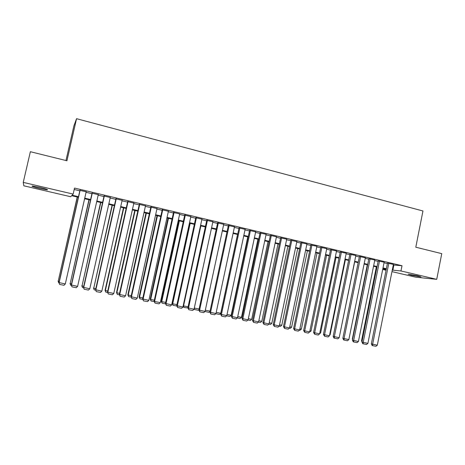 <?xml version="1.0" encoding="UTF-8"?>
<svg xmlns="http://www.w3.org/2000/svg" width="465" height="465" viewBox="0 0 465 465"><rect width="100%" height="100%" fill="white"/><g stroke="black" fill="none" stroke-linecap="round" stroke-linejoin="round"><path stroke-width="0.7" d="M39.851 187.395C45.901 188.877 48.366 189.703 47.232 189.865L39.694 188.482C33.649 187.006 31.178 186.174 32.271 186L39.851 187.395M418.105 275.914L420.994 276.937L411.06 275.222L408.142 274.193L418.105 275.914M65.966 160.53L73.9 125.881L76.556 118.691L422.958 210.976L415.797 247.211L441.75 253.64L436.728 279.343L415.844 277.204L391.972 271.636M386.06 270.258L382.695 269.473M78.358 197.265L71.662 195.701L70.703 196.736L23.82 185.802L23.25 182.385L73.156 194.091L72.127 195.201L78.492 196.689M86.182 191.813L79.934 190.336M98.284 194.678L92.047 193.202M110.263 197.515L104.038 196.044M122.126 200.322L115.913 198.851M133.868 203.1L127.666 201.636M145.487 205.856L139.297 204.391M156.996 208.582L150.817 207.117M168.394 211.279L162.227 209.814M179.676 213.947L173.521 212.488M190.848 216.58L184.704 215.138M201.915 219.178L195.777 217.76M212.877 221.758L206.745 220.358M223.729 224.316L217.608 222.927M234.476 226.85L228.367 225.473M245.125 229.361L239.022 227.995M255.669 231.849L249.577 230.495M266.114 234.314L260.034 232.971M276.46 236.761L270.392 235.424M286.707 239.179L280.651 237.853M296.862 241.579L290.811 240.26M306.917 243.956L300.884 242.643M316.886 246.311L310.858 245.003M326.761 248.641L320.745 247.345M336.544 250.955L330.539 249.664M346.239 253.251L340.246 251.96M355.841 255.518L349.866 254.239M365.362 257.773L359.399 256.494M374.796 260.005L368.844 258.732M384.148 262.214L378.208 260.946M393.297 264.969L401.998 265.718L74.528 188.063L73.156 194.091M74.202 189.499L79.823 190.83M86.072 192.307L91.936 193.696M98.173 195.172L103.928 196.532M110.153 198.003L115.802 199.34M122.016 200.81L127.555 202.118M133.757 203.589L139.192 204.873M145.382 206.338L150.712 207.593M156.891 209.058L162.122 210.296M168.289 211.755L173.416 212.964M179.571 214.423L184.599 215.609M190.743 217.062L195.678 218.23M201.81 219.683L206.646 220.823M212.767 222.27L217.51 223.392M223.619 224.839L228.269 225.938M234.366 227.379L238.923 228.46M245.008 229.896L249.478 230.954M255.552 232.39L259.935 233.43M265.997 234.86L270.293 235.877M276.344 237.307L280.552 238.307M286.591 239.731L290.718 240.707M296.746 242.137L300.791 243.09M306.801 244.514L310.765 245.45M316.77 246.869L320.652 247.787M326.645 249.205L330.452 250.106M336.428 251.519L340.159 252.402M346.123 253.814L349.779 254.675M355.731 256.087L359.311 256.93M365.246 258.337L368.757 259.168M374.68 260.569L378.121 261.382M384.032 262.777L387.397 263.574M393.413 264.405L387.485 263.144M76.556 118.691L66.931 160.768L30.37 151.706L23.25 182.385M401.998 265.718L400.958 270.956L436.728 279.343M392.28 270.095L400.958 270.956M84.746 198.154L90.617 199.526M96.859 200.99L102.626 202.339M108.857 203.792L114.506 205.117M120.731 206.57L126.277 207.867M132.484 209.32L137.919 210.593M144.121 212.046L149.457 213.29M155.641 214.737L160.873 215.963M167.045 217.405L172.178 218.608M178.345 220.05L183.379 221.224M189.528 222.665L194.463 223.822M200.601 225.258L205.443 226.391M211.569 227.821L216.318 228.931M222.433 230.361L227.089 231.454M233.192 232.878L237.755 233.947M243.846 235.371L248.322 236.418M254.402 237.842L258.79 238.865M264.852 240.289L269.154 241.294M275.21 242.707L279.424 243.695M285.469 245.107L289.602 246.072M295.63 247.485L299.681 248.432M305.703 249.839L309.667 250.769M315.677 252.175L319.565 253.082M325.558 254.489L329.371 255.378M335.352 256.779L339.084 257.651M345.059 259.046L348.715 259.9M354.673 261.295L358.253 262.132M364.2 263.527L367.71 264.347M373.645 265.736L377.08 266.538M383.003 267.921L386.369 268.712M386.27 269.218L382.898 268.427M376.981 267.044L373.54 266.242M367.612 264.858L364.101 264.033M358.155 262.644L354.568 261.807M348.611 260.417L344.954 259.563M338.979 258.168L335.248 257.296M329.267 255.895L325.454 255.006M319.461 253.605L315.566 252.693M309.562 251.292L305.592 250.362M299.57 248.955L295.525 248.014M289.492 246.601L285.359 245.636M279.314 244.224L275.1 243.242M269.043 241.823L264.742 240.818M258.674 239.399L254.285 238.376M248.205 236.952L243.73 235.912M237.638 234.488L233.075 233.418M226.972 231.994L222.317 230.907M216.202 229.478L211.453 228.367L194.312 308.045L199.113 308.987M205.327 226.937L200.485 225.804M194.347 224.368L189.406 223.217M183.256 221.776L178.223 220.602M172.056 219.16L166.923 217.963M160.751 216.521L155.519 215.295M149.329 213.854L143.993 212.604M137.797 211.156L132.356 209.884M126.149 208.436L120.604 207.14M114.384 205.687L108.729 204.362M102.498 202.909L96.732 201.56M90.489 200.101L84.613 198.729M382.724 269.322L386.188 269.63M393.878 265.108L392.855 270.229M173.567 212.261L154.101 301.233L154.601 301.494L160.32 302.616L179.682 213.947M393.425 264.329L377.307 345.199L371.343 343.885L372.157 345.507L372.663 345.669L372.616 344.28L388.804 263.237M387.496 263.068L371.343 343.885M377.307 345.199L375.947 346.309L372.663 345.669M376.359 266.898L361.52 340.81L362.136 341.002M361.985 341.752L361.52 340.81M384.16 262.138L367.902 343.356L361.933 342.037L362.735 343.664L363.235 343.821L363.171 342.426L379.498 261.034M378.219 260.865L361.933 342.037M367.902 343.356L366.542 344.472L363.235 343.821M374.813 259.923L358.416 341.496L352.429 340.171L353.231 341.804L353.714 341.961L353.638 340.554L370.105 258.807M368.861 258.65L352.429 340.171M358.416 341.496L357.056 342.618L353.714 341.961M365.38 257.686L348.843 339.613L342.845 338.288L343.641 339.927L344.112 340.084L344.024 338.671L360.631 256.564M359.416 256.407L342.845 338.288M348.843 339.613L347.483 340.74L344.112 340.084M355.859 255.436L339.183 337.718L333.173 336.387L333.963 338.038L334.422 338.189L334.318 336.765L351.069 254.297M349.883 254.152L333.173 336.387M339.183 337.718L337.823 338.851L334.422 338.189M367.298 264.783L352.336 339.002L352.644 339.101M352.569 339.479L352.336 339.002M354.69 261.836L339.38 336.753M345.402 259.668L330.121 334.771L329.546 335.253M329.662 334.678L330.121 334.771M346.256 253.158L329.435 335.806L323.413 334.475L324.64 336.276L324.524 334.841L341.42 252.013M340.264 251.867L323.413 334.475M329.435 335.806L328.075 336.945L324.64 336.276M336.032 257.476L320.623 332.899L319.624 333.742M319.827 332.742L320.623 332.899M336.561 250.862L319.595 333.876L313.561 332.539L314.77 334.347L314.642 332.905L331.679 249.705M330.563 249.566L313.561 332.539M319.595 333.876L318.234 335.021L314.77 334.347M326.575 255.268L311.038 331.016L309.481 332.08M309.899 330.789L311.038 331.016M326.779 248.548L309.667 331.929L303.616 330.586L304.813 332.394L304.668 330.946L321.856 247.38M320.769 247.246L303.616 330.586M309.667 331.929L308.307 333.079L304.813 332.394M317.037 253.036L301.367 329.11L300.053 330.231L299.46 330.115M299.878 328.819L301.367 329.11M316.903 246.206L299.64 329.958L293.584 328.616L294.758 330.429L294.595 328.97L311.934 245.032M310.882 244.898L293.584 328.616M299.64 329.958L298.286 331.121L294.758 330.429M307.412 250.786L291.607 327.191L290.294 328.319L289.346 328.133M289.765 326.825L291.607 327.191M306.941 243.846L289.526 327.976L283.452 326.628L284.609 328.447L284.435 326.976L301.925 242.66M300.907 242.532L283.452 326.628M289.526 327.976L288.172 329.144L284.609 328.447M297.699 248.519L281.761 325.25L280.447 326.384L279.134 326.128M279.558 324.82L281.761 325.25M296.885 241.469L279.314 325.971L273.228 324.622L274.362 326.442L274.176 324.959L291.817 240.266M290.84 240.143L273.228 324.622M279.314 325.971L277.96 327.145L274.362 326.442M287.899 246.229L271.822 323.297L270.514 324.436L268.828 324.105M269.252 322.791L271.822 323.297M286.731 239.062L269.008 323.948L262.911 322.594L264.021 324.419L263.818 322.931L281.621 237.853M280.674 237.731L262.911 322.594M269.008 323.948L267.654 325.128L264.021 324.419M278.006 243.916L261.795 321.321L260.487 322.472L258.424 322.065M258.848 320.745L261.795 321.321M276.483 236.633L258.604 321.908L252.495 320.548L253.582 322.379L253.361 320.879L271.322 235.412M270.415 235.296L252.495 320.548M258.604 321.908L257.25 323.094L253.582 322.379M268.026 241.585L251.675 319.333L250.368 320.484L247.921 320.001M248.345 318.676L251.675 319.333M266.143 234.186L248.101 319.844L241.974 318.484L243.044 320.315L242.811 318.804L260.929 232.953M260.063 232.837L241.974 318.484M248.101 319.844L246.746 321.042L243.044 320.315M257.959 239.231L241.463 317.322L240.155 318.484L237.313 317.926M237.743 316.589L241.463 317.322M255.698 231.71L237.493 317.764L231.361 316.403L232.407 318.234L232.151 316.717L250.437 230.466M249.606 230.349L231.361 316.403M237.493 317.764L236.144 318.967L232.407 318.234M247.793 236.859L231.157 315.293L229.85 316.462L226.606 315.822M227.036 314.485L231.157 315.293M245.154 229.216L226.786 315.659L220.637 314.299L221.666 316.136L221.392 314.602L239.847 227.955M239.056 227.844L220.637 314.299M226.786 315.659L225.438 316.874L221.666 316.136M237.534 234.459L220.753 313.247L219.445 314.421L215.795 313.701M216.231 312.358L220.753 313.247M234.511 226.693L215.975 313.538L209.814 312.172L210.819 314.015L210.535 312.474L229.152 225.426M228.402 225.31L209.814 312.172M215.975 313.538L214.627 314.759L210.819 314.015M205.315 310.207L210.041 311.137M209.977 311.428L208.948 312.358L204.966 311.486M205.135 311.044L205.251 311.637M223.764 224.147L205.059 311.399L198.886 310.027L199.869 311.87L199.566 310.318L218.352 222.869M217.643 222.752L198.886 310.027M205.059 311.399L203.717 312.625L199.869 311.87M198.95 309.731L198.352 310.283L194.614 309.55L194.12 308.853M194.312 308.045L194.614 309.55M212.918 221.578L194.039 309.237L187.854 307.859L188.813 309.707L188.488 308.144L207.448 220.282M206.786 220.166L187.854 307.859M194.039 309.237L192.696 310.469L188.813 309.707M183.187 305.761L183.565 305.929L200.874 225.897M187.895 307.958L183.884 307.441L183.565 305.929L188.081 306.819M183.884 307.441L183.129 306.051M201.961 218.986L182.908 307.051L176.712 305.674L177.642 307.522L177.305 305.953L196.439 217.678M195.823 217.556L176.712 305.674M182.908 307.051L181.565 308.289L177.642 307.522M189.598 223.258L172.155 303.529L172.707 303.79L190.173 223.392M176.863 306.051L173.044 305.319L172.707 303.79L176.938 304.622M173.044 305.319L172.155 303.529M190.894 216.365L171.672 304.842L165.459 303.465L166.365 305.319L166.011 303.732L185.326 215.045M184.75 214.917L165.459 303.465M171.672 304.842L170.33 306.092L166.365 305.319M178.839 220.747L161.239 301.384L161.75 301.634L179.374 220.869M165.616 303.86L162.105 303.174L161.75 301.634L165.691 302.407M162.105 303.174L161.239 301.384M174.096 212.383L154.601 301.494L154.979 303.093L154.101 301.233M160.32 302.616L158.978 303.872L154.979 303.093M167.975 218.207L150.218 299.21L150.689 299.46L168.47 218.323M154.252 301.628L151.061 301.006L150.689 299.46L154.328 300.175M151.061 301.006L150.218 299.21M168.44 211.046L148.852 300.367L142.621 298.978L143.476 300.843L143.081 299.233L162.762 209.698M162.273 209.587L142.621 298.978M148.852 300.367L147.515 301.634L143.476 300.843M157.007 215.644L139.093 297.019L139.523 297.257L157.466 215.748M142.772 299.379L139.913 298.815L139.523 297.257L142.854 297.914M139.913 298.815L139.093 297.019M157.048 208.349L137.274 298.094L131.031 296.705L131.862 298.571L131.444 296.949L151.311 206.989M150.869 206.884L131.031 296.705M137.274 298.094L135.937 299.367L131.862 298.571M145.94 213.057L127.858 294.81L128.241 295.043L146.353 213.156M131.182 297.106L128.648 296.606L128.241 295.043L131.27 295.635M128.648 296.606L127.858 294.81M145.539 205.623L125.579 295.798L119.325 294.409L120.127 296.275L119.691 294.641L139.744 204.251M139.349 204.158L119.325 294.409M125.579 295.798L124.248 297.077L120.127 296.275M134.763 210.447L116.517 292.578L116.855 292.799L135.129 210.535M119.476 294.81L117.285 294.38L116.855 292.799L119.563 293.334M117.285 294.38L116.517 292.578M133.92 202.868L113.768 293.485L107.502 292.084L108.275 293.956L107.816 292.316L128.061 201.484M127.718 201.403L107.502 292.084M113.768 293.485L112.437 294.769L108.275 293.956M123.475 207.809L105.061 290.323L105.357 290.538L123.8 207.884M107.648 292.491L105.799 292.125L105.357 290.538L107.741 291.003M105.799 292.125L105.061 290.323M122.179 200.09L101.835 291.142L95.558 289.742L96.302 291.613L95.825 289.962L116.262 198.689M115.965 198.619L95.558 289.742M101.835 291.142L100.504 292.439L96.302 291.613M112.077 205.146L93.744 288.254L112.356 205.21M95.703 290.143L94.209 289.852L93.744 288.254L95.796 288.655M94.209 289.852L93.494 288.044M110.315 197.282L89.78 288.777L83.491 287.37L84.206 289.247L83.706 287.585L104.346 195.864M104.096 195.806L83.491 287.37M89.78 288.777L88.449 290.079L84.206 289.247M100.568 202.455L82.02 285.946L100.806 202.513M83.63 287.777L82.503 287.556L82.02 285.946L83.735 286.283M82.503 287.556L81.817 285.748M98.336 194.446L77.603 286.382L71.296 284.981L71.982 286.858L71.465 285.179L92.303 193.016M92.105 192.963L71.296 284.981M77.603 286.382L76.277 287.696L71.982 286.858M88.949 199.741L70.174 283.615L89.135 199.787M71.441 285.388L70.68 285.237L70.174 283.615L71.546 283.882M70.68 285.237L70.017 283.423M86.234 191.574L65.298 283.97L58.985 282.563L59.636 284.441L59.096 282.755L80.137 190.133M79.992 190.098L58.985 282.563M65.298 283.97L63.972 285.289L59.636 284.441M77.213 196.997L58.212 281.255L77.353 197.032M59.119 282.97L58.735 282.894L58.212 281.255L59.235 281.459M58.735 282.894L58.108 281.081M47.232 189.865L47.308 189.522"/></g></svg>
